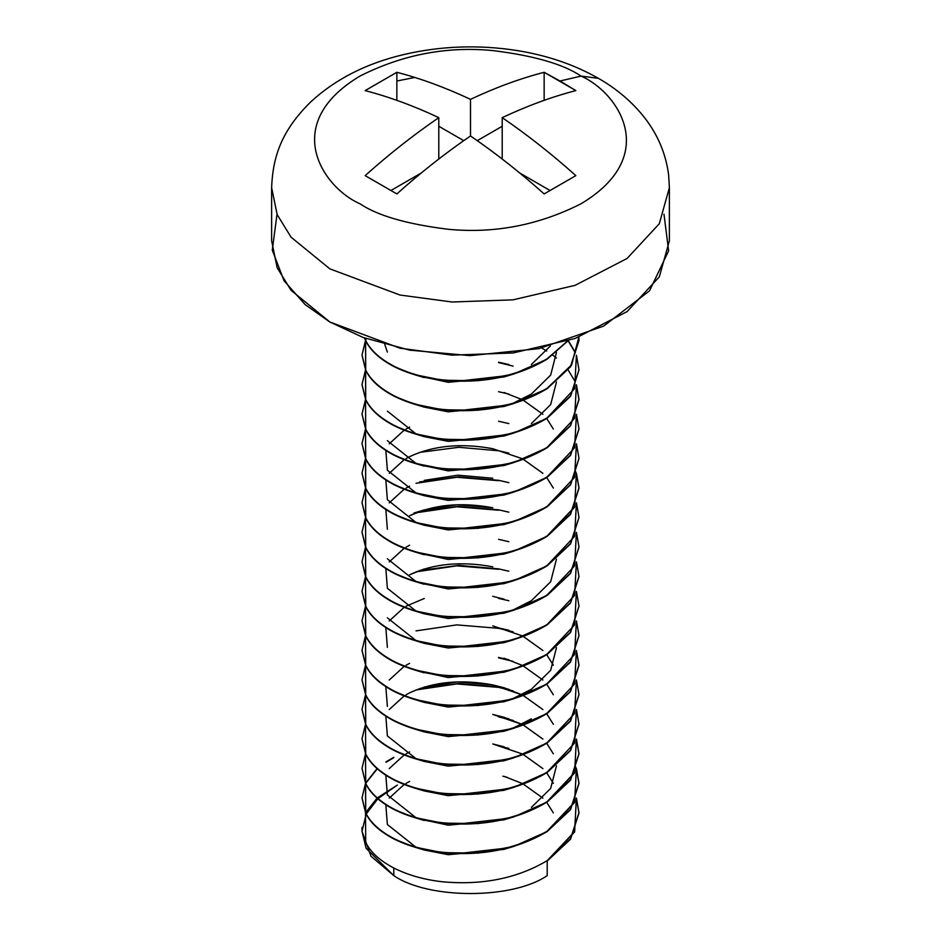 <?xml version="1.0" encoding="UTF-8"?>
<svg xmlns="http://www.w3.org/2000/svg" width="941" height="941" viewBox="0 0 941 941"><rect width="100%" height="100%" fill="white"/><g stroke="black" fill="none" stroke-linecap="round" stroke-linejoin="round"><path stroke-width="1.41" d="M377.294 797.944L397.384 785.053L378.023 798.58M377.8 798.78L366.272 813.953M366.167 814.165L362.014 831.268L370.966 856.228L393.797 875.601L393.797 868.025C379.846 860.662 370.483 852.123 365.72 842.407C370.483 852.123 379.846 860.662 393.797 868.025L393.797 875.601C428.32 899.502 512.68 899.502 547.203 875.601L547.203 861.039L570.505 839.231L578.986 813.024L576.351 798.286L574.645 831.926L547.203 861.039L547.203 875.601C512.68 899.502 428.32 899.502 393.797 875.601L366.084 848.3L362.014 831.256L366.167 814.165M393.797 757.705L385.975 762.257L393.797 757.705M362.014 798.062L365.72 813.283C370.483 822.999 379.846 831.538 393.797 838.902L393.797 838.502C379.846 831.138 370.483 822.599 365.72 812.883L362.014 797.862L365.508 783.335L365.72 812.883C370.483 822.599 379.846 831.138 393.797 838.502L393.797 838.902C408.112 846.041 424.32 850.629 442.423 852.652C482.321 856.298 517.244 849.253 547.203 831.515L570.505 809.707L578.986 783.5L576.351 768.762L574.645 802.402L547.203 831.515L513.939 846.347L478.052 853.111L442.423 852.652L413.934 846.9L393.797 838.902C379.846 831.538 370.483 822.999 365.72 813.283L365.602 783.535M365.602 783.147L377.07 768.621M385.869 761.939L393.797 757.305M498.577 746.025L508.846 748.366L498.577 746.025M576.421 798.086L578.986 812.624L570.505 838.831L547.203 860.65C517.244 878.388 482.321 885.434 442.423 881.776C424.32 879.753 408.112 875.165 393.797 868.025C408.112 875.165 424.32 879.753 442.423 881.776C482.321 885.434 517.244 878.388 547.203 860.65L574.598 831.632L576.421 798.086M513.104 720.418L498.577 716.889M362.014 768.538L365.72 783.759C370.483 793.475 379.846 802.014 393.797 809.378L393.797 808.978C379.846 801.614 370.483 793.075 365.72 783.359L362.014 768.338L365.508 753.812L365.72 783.359C370.483 793.075 379.846 801.614 393.797 808.978L393.797 809.378C408.112 816.517 424.32 821.093 442.423 823.116C482.321 826.774 517.244 819.729 547.203 801.991L570.505 780.183L578.986 753.964L576.351 739.238L574.645 772.879L547.203 801.991L513.939 816.823L478.052 823.587L442.423 823.116L413.934 817.376L393.797 809.378C379.846 802.014 370.483 793.475 365.72 783.759L362.014 768.538M498.577 716.489L508.846 718.842L498.577 716.489M576.421 768.562L578.986 783.1L570.505 809.307L547.203 831.115C517.244 848.864 482.321 855.91 442.423 852.252C424.32 850.229 408.112 845.641 393.797 838.502C408.112 845.641 424.32 850.229 442.423 852.252C482.321 855.91 517.244 848.864 547.203 831.115L574.598 802.108L576.421 768.562M513.104 690.894L498.577 687.365L456.75 683.931L416.004 689.953L456.75 683.931L498.577 687.365L513.104 690.894M362.014 739.014L365.72 754.235C370.483 763.951 379.846 772.49 393.797 779.842L393.797 779.454C379.846 772.091 370.483 763.551 365.72 753.835L362.014 738.814L365.508 724.288L365.72 753.835C370.483 763.551 379.846 772.091 393.797 779.454L393.797 779.842C408.112 786.994 424.32 791.569 442.423 793.592C482.321 797.25 517.244 790.205 547.203 772.467L570.505 750.647L578.986 724.252L570.575 750.565L547.203 772.467L513.939 787.299L478.052 794.063L442.423 793.592L413.934 787.852L393.797 779.842C379.846 772.49 370.483 763.951 365.72 754.235L362.014 739.014M419.592 688.589L458.808 683.495L498.577 686.965L508.846 689.318L498.577 686.965L458.808 683.495L419.592 688.589M576.421 739.038L578.986 753.576L570.505 779.783L547.203 801.591C517.244 819.34 482.321 826.386 442.423 822.728C424.32 820.705 408.112 816.118 393.797 808.978C408.112 816.118 424.32 820.705 442.423 822.728C482.321 826.386 517.244 819.34 547.203 801.591L574.598 772.585L576.421 739.038M362.014 709.479L365.72 724.699C370.483 734.427 379.846 742.955 393.797 750.318L393.797 749.93C379.846 742.567 370.483 734.027 365.72 724.311L362.014 709.291L365.508 694.764L365.72 724.311C370.483 734.027 379.846 742.567 393.797 749.93L393.797 750.318C408.112 757.47 424.32 762.045 442.423 764.068C482.321 767.727 517.244 760.681 547.203 742.943L570.505 721.124L578.986 694.717L570.575 721.029L547.203 742.943L513.939 757.764L478.052 764.527L442.423 764.068L413.934 758.328L393.797 750.318C379.846 742.955 370.483 734.427 365.72 724.699L365.602 694.964M498.577 657.441L508.846 659.782M576.421 709.514L578.986 724.052L570.505 750.259L547.203 772.067C517.244 789.817 482.321 796.851 442.423 793.204C424.32 791.181 408.112 786.594 393.797 779.454C408.112 786.594 424.32 791.181 442.423 793.204C482.321 796.851 517.244 789.817 547.203 772.067L574.598 743.061L576.421 709.514M513.104 631.846L498.577 628.317L456.75 624.883L416.004 630.905L456.75 624.883L498.577 628.317L513.104 631.846M362.014 679.955L365.72 695.176C370.483 704.891 379.846 713.431 393.797 720.794L393.797 720.406C379.846 713.043 370.483 704.503 365.72 694.787L362.014 679.767L365.508 665.24L365.72 694.787C370.483 704.503 379.846 713.043 393.797 720.406L393.797 720.794C408.112 727.946 424.32 732.521 442.423 734.545C482.321 738.203 517.244 731.157 547.203 713.419L570.505 691.6L578.986 665.393L576.351 650.666M498.577 627.918L508.846 630.258M576.421 679.99L578.986 694.529L570.505 720.735L547.203 742.543C517.244 760.293 482.321 767.327 442.423 763.68C424.32 761.657 408.112 757.07 393.797 749.93C408.112 757.07 424.32 761.657 442.423 763.68C482.321 767.327 517.244 760.293 547.203 742.543L574.598 713.537L576.421 679.99M362.014 650.431L365.72 665.652C370.483 675.367 379.846 683.907 393.797 691.27L393.797 690.87C379.846 683.519 370.483 674.979 365.72 665.263L362.014 650.231L365.508 635.716L365.72 665.263C370.483 674.979 379.846 683.519 393.797 690.87L393.797 691.27C408.112 698.41 424.32 702.998 442.423 705.021C482.321 708.679 517.244 701.633 547.203 683.895L570.505 662.076L578.986 635.669L570.575 661.982L547.203 683.895L513.939 698.716L478.052 705.479L442.423 705.021L413.934 699.269L393.797 691.27C379.846 683.907 370.483 675.367 365.72 665.652L362.014 650.431M498.577 598.394L508.846 600.734M576.421 650.466L578.986 664.993L570.505 691.212L547.203 713.019C517.244 730.757 482.321 737.803 442.423 734.156C424.32 732.133 408.112 727.546 393.797 720.406C408.112 727.546 424.32 732.133 442.423 734.156C482.321 737.803 517.244 730.757 547.203 713.019L574.598 684.013L576.421 650.466M498.577 569.27L456.75 565.835L416.004 571.857L456.75 565.835L498.577 569.27M362.014 620.907L365.72 636.128C370.483 645.844 379.846 654.383 393.797 661.746L393.797 661.347C379.846 653.995 370.483 645.455 365.72 635.74L362.014 620.707L365.508 606.192L365.72 635.74C370.483 645.455 379.846 653.995 393.797 661.347L393.797 661.746C408.112 668.886 424.32 673.474 442.423 675.497C482.321 679.155 517.244 672.109 547.203 654.36L570.505 632.552L578.986 606.145L570.575 632.458L547.203 654.36L513.939 669.192L478.052 675.956L442.423 675.497L413.934 669.745L393.797 661.746C379.846 654.383 370.483 645.844 365.72 636.128L362.014 620.907M498.577 568.87L458.808 565.388L419.592 570.493L458.808 565.388L498.577 568.87L508.846 571.211M576.421 620.942L578.986 635.469L570.505 661.688L547.203 683.495C517.244 701.233 482.321 708.279 442.423 704.621C424.32 702.598 408.112 698.022 393.797 690.87C408.112 698.022 424.32 702.598 442.423 704.621C482.321 708.279 517.244 701.233 547.203 683.495L574.598 654.489L576.421 620.942M362.014 591.383L365.72 606.604C370.483 616.32 379.846 624.859 393.797 632.223L393.797 631.823C379.846 624.459 370.483 615.932 365.72 606.204L362.014 591.183L365.508 576.657L365.72 606.204C370.483 615.932 379.846 624.459 393.797 631.823L393.797 632.223C408.112 639.362 424.32 643.95 442.423 645.973C482.321 649.631 517.244 642.585 547.203 624.836L570.505 603.028L578.986 576.621L570.575 602.934L547.203 624.836L513.939 639.668L478.052 646.432L442.423 645.973L413.934 640.221L393.797 632.223C379.846 624.859 370.483 616.32 365.72 606.604L362.014 591.383M498.577 539.346L508.846 541.687M576.421 591.418L578.986 605.945L570.505 632.152L547.203 653.971C517.244 671.709 482.321 678.755 442.423 675.097C424.32 673.074 408.112 668.498 393.797 661.347C408.112 668.498 424.32 673.074 442.423 675.097C482.321 678.755 517.244 671.709 547.203 653.971L574.598 624.953L576.421 591.418M498.577 510.21L456.75 506.787L416.004 512.81L456.75 506.787L498.577 510.21M362.014 561.859L365.72 577.08C370.483 586.796 379.846 595.335 393.797 602.699L393.797 602.299C379.846 594.935 370.483 586.396 365.72 576.68L362.014 561.659L365.508 547.133L365.72 576.68C370.483 586.396 379.846 594.935 393.797 602.299L393.797 602.699C408.112 609.839 424.32 614.426 442.423 616.449C482.321 620.095 517.244 613.062 547.203 595.312L570.505 573.504L578.986 547.097L570.575 573.41L547.203 595.312L513.939 610.144L478.052 616.908L442.423 616.449L413.934 610.697L393.797 602.699C379.846 595.335 370.483 586.796 365.72 577.08L362.014 561.859M498.577 509.822L458.808 506.34L419.592 511.445L458.808 506.34L498.577 509.822L508.846 512.163M576.421 561.883L578.986 576.421L570.505 602.628L547.203 624.448C517.244 642.185 482.321 649.231 442.423 645.573C424.32 643.55 408.112 638.974 393.797 631.823C408.112 638.974 424.32 643.55 442.423 645.573C482.321 649.231 517.244 642.185 547.203 624.448L574.598 595.43L576.421 561.883M498.577 480.686L456.75 477.263L416.004 483.286L456.75 477.263L498.577 480.686M362.014 532.335L365.72 547.556C370.483 557.272 379.846 565.812 393.797 573.175L393.797 572.775C379.846 565.412 370.483 556.872 365.72 547.156L362.014 532.135L365.508 517.609L365.72 547.156C370.483 556.872 379.846 565.412 393.797 572.775L393.797 573.175C408.112 580.315 424.32 584.902 442.423 586.925C482.321 590.572 517.244 583.526 547.203 565.788L570.505 543.98L578.986 517.574L570.575 543.886L547.203 565.788L513.939 580.621L478.052 587.384L442.423 586.925L413.934 581.173L393.797 573.175C379.846 565.812 370.483 557.272 365.72 547.556L362.014 532.335M498.577 480.298L458.808 476.816L419.592 481.921L458.808 476.816L498.577 480.298L508.846 482.639M576.421 532.359L578.986 546.897L570.505 573.104L547.203 594.924C517.244 612.662 482.321 619.707 442.423 616.049C424.32 614.026 408.112 609.439 393.797 602.299C408.112 609.439 424.32 614.026 442.423 616.049C482.321 619.707 517.244 612.662 547.203 594.924L574.598 565.906L576.421 532.359M362.014 502.812L365.72 518.032C370.483 527.748 379.846 536.288 393.797 543.651L393.797 543.251C379.846 535.888 370.483 527.348 365.72 517.632L362.014 502.612L365.508 488.085L365.72 517.632C370.483 527.348 379.846 535.888 393.797 543.251L393.797 543.651C408.112 550.791 424.32 555.378 442.423 557.39C482.321 561.048 517.244 554.002 547.203 536.264L570.505 514.456L578.986 488.238L576.351 473.511L574.645 507.152L547.203 536.264L513.939 551.097L478.052 557.86L442.423 557.39L413.934 551.649L393.797 543.651C379.846 536.288 370.483 527.748 365.72 518.032L365.602 488.285M498.577 450.763L458.808 447.293L419.592 452.386L458.808 447.293L498.577 450.763L508.846 453.115M576.421 502.835L578.986 517.374L570.505 543.58L547.203 565.4C517.244 583.138 482.321 590.183 442.423 586.525C424.32 584.502 408.112 579.915 393.797 572.775C408.112 579.915 424.32 584.502 442.423 586.525C482.321 590.183 517.244 583.138 547.203 565.4L574.598 536.382L576.421 502.835M362.014 473.288L365.72 488.508C370.483 498.224 379.846 506.764 393.797 514.115L393.797 513.727C379.846 506.364 370.483 497.824 365.72 488.108L362.014 473.088L365.508 458.561L365.72 488.108C370.483 497.824 379.846 506.364 393.797 513.727L393.797 514.115C408.112 521.267 424.32 525.843 442.423 527.866C482.321 531.524 517.244 524.478 547.203 506.74L570.505 484.933L578.986 458.526L570.575 484.838L547.203 506.74L513.939 521.573L478.052 528.336L442.423 527.866L413.934 522.126L393.797 514.115C379.846 506.764 370.483 498.224 365.72 488.508L365.602 458.761M498.577 421.239L508.846 423.591M576.421 473.311L578.986 487.85L570.505 514.057L547.203 535.864C517.244 553.614 482.321 560.66 442.423 557.001C424.32 554.978 408.112 550.391 393.797 543.251C408.112 550.391 424.32 554.978 442.423 557.001C482.321 560.66 517.244 553.614 547.203 535.864L574.598 506.858L576.421 473.311M362.014 443.752L365.72 458.985C370.483 468.7 379.846 477.24 393.797 484.591L393.797 484.203C379.846 476.84 370.483 468.3 365.72 458.585L362.014 443.564L365.508 429.037L365.72 458.585C370.483 468.3 379.846 476.84 393.797 484.203L393.797 484.591C408.112 491.743 424.32 496.319 442.423 498.342C482.321 502 517.244 494.954 547.203 477.216L570.505 455.397L578.986 428.99L570.575 455.315L547.203 477.216L513.939 492.037L478.052 498.812L442.423 498.342L413.934 492.602L393.797 484.591C379.846 477.24 370.483 468.7 365.72 458.985L362.014 443.752M498.577 391.715L508.846 394.056M576.421 443.787L578.986 458.326L570.505 484.533L547.203 506.34C517.244 524.09 482.321 531.136 442.423 527.478C424.32 525.454 408.112 520.867 393.797 513.727C408.112 520.867 424.32 525.454 442.423 527.478C482.321 531.136 517.244 524.09 547.203 506.34L574.598 477.334L576.421 443.787M513.104 366.12L498.577 362.591M578.986 399.466L570.575 425.779L547.203 447.693L513.939 462.513L478.052 469.277L442.423 468.818L413.934 463.078L393.797 455.068C379.846 447.704 370.483 439.165 365.72 429.449L362.014 414.228L365.72 429.449C370.483 439.165 379.846 447.704 393.797 455.068L393.797 454.679C379.846 447.316 370.483 438.777 365.72 429.061L362.014 414.04L365.508 399.513L365.72 429.061C370.483 438.777 379.846 447.316 393.797 454.679L393.797 455.068C408.112 462.219 424.32 466.795 442.423 468.818C482.321 472.476 517.244 465.43 547.203 447.693L570.505 425.873L578.986 399.666L576.351 384.94M498.577 362.191L508.846 364.532L498.577 362.191M576.421 414.263L578.986 428.802L570.505 455.009L547.203 476.816C517.244 494.566 482.321 501.6 442.423 497.954C424.32 495.931 408.112 491.343 393.797 484.203C408.112 491.343 424.32 495.931 442.423 497.954C482.321 501.6 517.244 494.566 547.203 476.816L574.598 447.81L576.421 414.263M362.014 384.704L365.72 399.925C370.483 409.641 379.846 418.18 393.797 425.544L393.797 425.156C379.846 417.792 370.483 409.253 365.72 399.537L362.014 384.504L365.508 369.989L365.72 399.537C370.483 409.253 379.846 417.792 393.797 425.156L393.797 425.544C408.112 432.684 424.32 437.271 442.423 439.294C482.321 442.952 517.244 435.906 547.203 418.169L570.505 396.349L578.986 369.942L570.575 396.255L547.203 418.169L513.939 432.989L478.052 439.753L442.423 439.294L413.934 433.542L393.797 425.544C379.846 418.18 370.483 409.641 365.72 399.925L365.602 370.189M541.698 348.029L546.756 351.052M552.873 355.251L556.449 358.039M568.199 370.025L575.28 381.881M576.421 384.74L578.986 399.278L570.505 425.485L547.203 447.293C517.244 465.03 482.321 472.076 442.423 468.43C424.32 466.407 408.112 461.819 393.797 454.679C408.112 461.819 424.32 466.407 442.423 468.43C482.321 472.076 517.244 465.03 547.203 447.293L574.598 418.286L576.421 384.74M362.014 355.18L365.72 370.401C370.483 380.117 379.846 388.657 393.797 396.02L393.797 395.62C379.846 388.268 370.483 379.729 365.72 370.013L362.014 354.98L365.508 340.466L365.72 370.013C370.483 379.729 379.846 388.268 393.797 395.62L393.797 396.02C408.112 403.16 424.32 407.747 442.423 409.77C482.321 413.428 517.244 406.383 547.203 388.633L570.505 366.825L578.986 340.618L578.833 337.113L571.587 365.155L547.203 388.633L513.939 403.466L478.052 410.229L442.423 409.77L413.934 404.018L393.797 396.02C379.846 388.657 370.483 380.117 365.72 370.401L365.602 340.666M568.399 340.76L575.28 352.346M576.421 355.216L578.986 369.742L570.505 395.961L547.203 417.769C517.244 435.507 482.321 442.552 442.423 438.894C424.32 436.871 408.112 432.295 393.797 425.156C408.112 432.295 424.32 436.871 442.423 438.894C482.321 442.552 517.244 435.507 547.203 417.769L574.598 388.762L576.421 355.216M364.39 337.937L365.72 340.877C370.483 350.593 379.846 359.133 393.797 366.496L393.797 366.096C379.846 358.733 370.483 350.205 365.72 340.477L364.579 338.007L365.72 340.477C370.483 350.205 379.846 358.733 393.797 366.096L393.797 366.496C408.112 373.636 424.32 378.223 442.423 380.246C482.321 383.904 517.244 376.859 547.203 359.109L567.858 340.936L547.203 359.109L513.939 373.942L478.052 380.705L442.423 380.246L413.934 374.494L393.797 366.496C379.846 359.133 370.483 350.593 365.72 340.877L364.39 337.937M578.868 337.101L578.986 340.219L570.505 366.437L547.203 388.245C517.244 405.983 482.321 413.028 442.423 409.37C424.32 407.347 408.112 402.772 393.797 395.62C408.112 402.772 424.32 407.347 442.423 409.37C482.321 413.028 517.244 405.983 547.203 388.245L571.469 364.943L578.868 337.101M567.447 341.077L547.203 358.721C517.244 376.459 482.321 383.505 442.423 379.846C424.32 377.823 408.112 373.248 393.797 366.096C408.112 373.248 424.32 377.823 442.423 379.846C482.321 383.505 517.244 376.459 547.203 358.721L567.447 341.077M663.981 214.242L668.628 250.847L649.537 290.816L603.687 326.092L538.887 348.64L470.065 355.639L409.723 350.146L363.12 337.466L329.868 322.01L291.04 290.298L277.16 267.726L271.62 240.814L271.62 187.671C272.855 155.947 281.924 130.399 310.589 102.04C335.325 79.185 366.355 63.365 403.689 54.578C440.929 45.886 478.734 44.545 517.115 50.555C547.274 55.39 574.363 64.647 598.405 78.338L581.067 76.092C617.849 92.194 661.394 155.641 581.067 203.762C538.652 225.193 494.425 233.697 448.387 229.298C407.159 224.217 377.67 215.712 359.933 203.762C323.151 187.647 279.606 124.212 359.933 76.092C402.348 54.66 446.575 46.144 492.614 50.555C533.841 55.625 563.33 64.141 581.067 76.092C563.33 64.141 533.841 55.625 492.614 50.555C446.575 46.144 402.348 54.66 359.933 76.092C279.606 124.212 323.151 187.647 359.933 203.762C377.67 215.712 407.159 224.217 448.387 229.298C494.425 233.697 538.652 225.193 581.067 203.762C661.394 155.641 617.849 92.194 581.067 76.092L559.989 81.008L575.845 90.595C551.826 96.841 527.278 105.862 502.212 117.649C527.136 134.692 551.673 154.018 575.845 175.626L544.145 193.928C520.114 172.438 495.578 153.112 470.5 135.951C445.575 152.995 421.027 172.321 396.855 193.928L365.155 175.626C389.174 154.136 413.722 134.81 438.788 117.649C413.864 105.91 389.327 96.899 365.155 90.595L396.855 72.292C420.886 78.538 445.422 87.56 470.5 99.346C495.425 87.607 519.973 78.585 544.145 72.292L559.989 81.008L581.067 76.092L598.405 78.338C617.143 89.054 632.717 102.416 645.126 118.401C658.182 135.457 666.016 154.359 668.651 175.12L669.38 187.671L659.335 223.699L627.094 258.457L575.163 285.311L513.033 299.838L452.068 302.002L400.007 295.039L329.868 268.867L291.04 237.156L277.16 214.583L271.62 187.671L277.16 214.583L291.04 237.156L329.868 268.867L400.007 295.039L452.068 302.002L513.033 299.838L575.163 285.311L627.094 258.457L659.335 223.699L669.38 187.671L669.38 240.814L659.335 276.842L627.094 311.6L575.163 338.454L513.033 352.981L452.068 355.145L400.007 348.182L329.868 322.01L305.155 304.625L284.053 280.783L272.267 250.083L277.019 214.242M396.855 81.008L414.722 77.456L396.855 81.008M502.212 126.259L477.31 140.632L502.212 126.259M463.69 140.632L438.788 126.259L463.69 140.632M421.415 172.909L391.15 190.376L421.415 172.909M549.85 190.376L519.585 172.909L549.85 190.376M544.145 72.292C519.973 78.585 495.425 87.607 470.5 99.346L470.5 135.951L470.5 99.346C445.422 87.56 420.886 78.538 396.855 72.292L396.855 100.369L396.855 72.292L365.155 90.595C389.327 96.899 413.864 105.91 438.788 117.649L438.788 159.017L438.788 117.649C413.722 134.81 389.174 154.136 365.155 175.626L396.855 193.928C421.027 172.321 445.575 152.995 470.5 135.951C495.578 153.112 520.114 172.438 544.145 193.928L575.845 175.626C551.673 154.018 527.136 134.692 502.212 117.649L502.212 159.017L502.212 117.649C527.278 105.862 551.826 96.841 575.845 90.595L544.145 72.292L544.145 100.369L544.145 72.292M502.847 776.207L507.223 777.337M550.403 345.959L531.359 364.532L550.403 345.959M508.493 375.483L448.222 382.305L419.451 376.035L448.222 382.305L503.741 377.023L508.493 375.483M556.46 352.463L550.661 375.083L531.359 394.056L512.916 403.371L531.359 394.056L550.661 375.083L556.46 352.463M413.934 404.018L424.12 407.1L448.222 411.829L503.741 406.547L508.493 405.006L448.222 411.829L419.451 405.559M556.46 381.987L550.661 404.606L531.359 423.579L550.661 404.606L556.46 381.987M508.493 434.53L448.222 441.353L419.451 435.095M415.722 433.672L387.374 411.146L415.722 433.672M508.493 464.054L448.222 470.876L419.451 464.619L448.222 470.876L503.741 465.595L508.493 464.054M415.722 463.195L387.374 440.67L415.722 463.195M504.117 392.526L521.761 399.478M523.372 400.301L542.922 414.322M546.697 418.486L553.343 429.037M413.934 492.602L424.12 495.672L448.222 500.412L503.741 495.119L508.493 493.578L448.222 500.412L419.451 494.143M415.722 492.731L387.374 470.194L415.722 492.731M413.934 522.126L424.12 525.196L448.222 529.936L503.741 524.643L508.493 523.102L448.222 529.936L419.451 523.667M415.722 522.255L387.374 499.718L385.834 480.004L387.374 499.718M389.221 473.347L404.16 459.714L389.221 473.347M406.065 458.585L409.641 456.644L406.065 458.585M508.493 552.626L448.222 559.46L419.451 553.19L448.222 559.46L503.741 554.167L508.493 552.626M387.374 529.242L385.834 509.528M389.221 502.87L404.16 489.238M406.065 488.108L409.641 486.168M424.285 480.369L457.832 475.181L492.778 478.228M508.493 582.15L448.222 588.984L419.451 582.714L448.222 588.984L503.741 583.702L513.939 580.621M415.722 581.303L387.374 558.766L415.722 581.303M409.641 515.692L424.285 509.893L457.832 504.705L492.778 507.752C461.125 501.918 433.413 504.564 409.641 515.692M556.46 559.142L550.661 581.761L531.359 600.723L512.916 610.05L531.359 600.723L550.661 581.761L556.46 559.142M508.493 611.685L448.222 618.508L419.451 612.238M387.374 588.29L415.722 610.827L387.374 588.29L385.834 568.576M389.221 561.918L404.16 548.285M406.065 547.156L409.641 545.215M508.493 641.209L448.222 648.031L419.451 641.762M415.722 640.351L387.374 617.814L415.722 640.351M492.778 566.811C461.125 560.965 433.413 563.612 409.641 574.751L424.285 568.94M508.493 670.733L448.222 677.555L419.451 671.286L448.222 677.555L503.741 672.274L508.493 670.733M387.374 647.349L385.834 627.635M389.221 620.978L404.16 607.333M406.065 606.204L424.285 598.476M492.778 596.335L504.117 599.205M556.46 647.714L550.661 670.333L531.359 689.306L512.916 698.622L531.359 689.306L550.661 670.333L556.46 647.714M508.493 700.257L448.222 707.079L419.451 700.822M531.359 718.83L512.916 728.146L531.359 718.83M578.986 665.193L570.575 691.506L547.203 713.419L513.939 728.24L478.052 735.003L442.423 734.545L413.934 728.793L424.12 731.875L448.222 736.603L503.741 731.322L508.493 729.781L448.222 736.603L419.451 730.345M504.117 658.253L521.761 665.205M523.372 666.028L542.922 680.049M546.697 684.213L553.343 694.764M508.493 759.305L448.222 766.139L419.451 759.869M415.722 758.446L387.374 735.921L415.722 758.446M424.285 687.048L457.832 681.86L492.778 684.907L504.117 687.777L521.761 694.729L492.778 684.907C461.125 679.061 433.413 681.707 409.641 692.847L406.065 694.787M523.372 695.552L542.922 709.573L523.372 695.552M546.697 713.737L553.343 724.299L546.697 713.737M508.493 788.829L448.222 795.663L419.451 789.393M492.778 714.431L504.117 717.301L521.761 724.252L492.778 714.431M523.372 725.076L542.922 739.097L523.372 725.076M546.697 743.261L553.343 753.823L546.697 743.261M556.46 765.821L550.661 788.44L531.359 807.402L550.661 788.44L556.46 765.821M508.493 818.352L448.222 825.186L419.451 818.917L448.222 825.186L503.741 819.893L513.939 816.823M415.722 817.506L387.374 794.969L415.722 817.506M521.761 753.776L492.778 743.955L504.117 746.825M413.934 846.9L424.12 849.97L448.222 854.71L503.741 849.429L508.493 847.876L448.222 854.71L419.451 848.441M387.374 824.492L415.722 847.029L387.374 824.492L385.834 804.778M389.221 798.121L404.16 784.488M406.065 783.359L409.641 781.418M504.117 776.349L521.761 783.3M523.372 784.124L542.922 798.144M546.697 802.308L553.343 812.871M377.07 798.144L365.602 812.671M365.508 812.859L365.72 842.407M366.449 338.666L365.602 340.266M568.164 340.842L575.28 352.746M575.28 470.841L576.28 473.311M413.934 728.793L393.797 720.794C379.846 713.431 370.483 704.891 365.72 695.176L365.602 665.44M498.577 657.841L513.104 661.37M575.28 766.103L576.28 768.562M365.708 783.335L377.294 768.821M553.343 783.347L546.697 772.784M542.922 768.621L523.372 754.6M409.641 751.894L406.065 753.835M404.16 754.964L389.221 768.597M385.834 775.255L387.374 794.969M413.934 787.852L424.12 790.922L448.222 795.663L503.741 790.369L513.939 787.299M404.16 695.917L389.221 709.549M385.834 716.207L387.374 735.921M413.934 758.328L424.12 761.398L448.222 766.139L503.741 760.846L513.939 757.764M409.641 663.323L406.065 665.252M404.16 666.393L389.221 680.025M385.834 686.683L387.374 706.397M553.343 665.24L546.697 654.677M542.922 650.525L523.372 636.492M521.761 635.681L492.778 625.859M413.934 699.269L424.12 702.351L448.222 707.079L503.741 701.798L513.939 698.716M413.934 640.221L424.12 643.303L448.222 648.031L503.741 642.75L513.939 639.668M413.934 610.697L424.12 613.779L448.222 618.508L503.741 613.226L513.939 610.144M553.343 488.097L546.697 477.534M542.922 473.37L523.372 459.349M521.761 458.526L492.778 448.704C461.125 442.87 433.413 445.516 409.641 456.644M409.641 427.12L406.065 429.061M404.16 430.19L389.221 443.823M385.834 450.48L387.374 470.194M413.934 433.542L424.12 436.624L448.222 441.353L503.741 436.071L513.939 432.989M384.775 344.43L387.374 352.099M362.014 831.315L362.014 827.386M424.285 509.893L414.028 512.998M513.939 373.942L503.741 377.023M413.934 374.494L424.12 377.576M513.939 403.466L503.741 406.547M513.939 462.513L503.741 465.595M413.934 463.078L424.12 466.148M513.939 492.037L503.741 495.119M513.939 521.573L503.741 524.643M513.939 551.097L503.741 554.167M413.934 551.649L424.12 554.72M413.934 581.173L424.12 584.243M513.939 669.192L503.741 672.274M413.934 669.745L424.12 672.827M513.939 728.24L503.741 731.322M413.934 817.376L424.12 820.446M513.939 846.347L503.741 849.429"/></g></svg>
